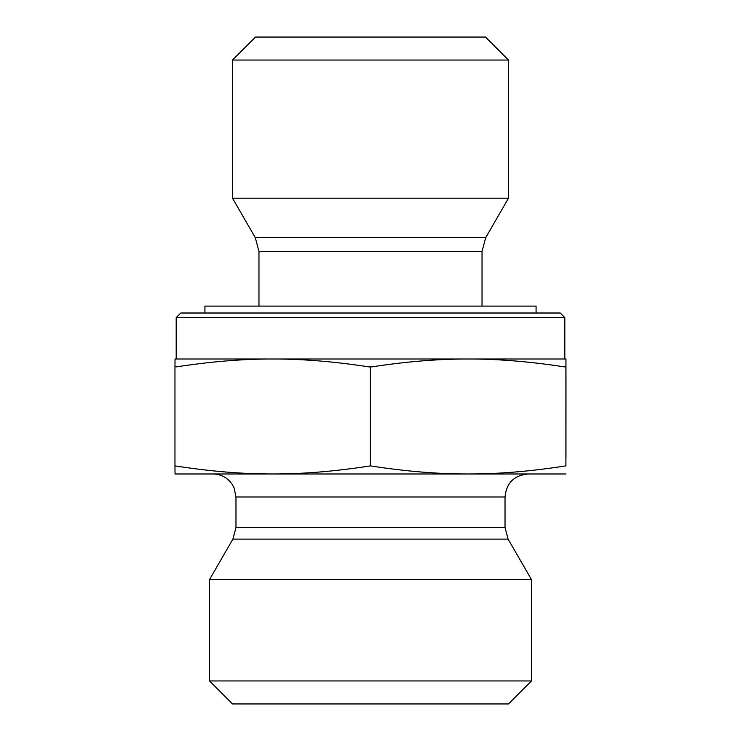 <?xml version="1.0" encoding="UTF-8"?>
<svg xmlns="http://www.w3.org/2000/svg" width="741" height="741" viewBox="0 0 741 741"><rect width="100%" height="100%" fill="white"/><g stroke="black" fill="none" stroke-linecap="round" stroke-linejoin="round"><path stroke-width="1.11" d="M565.985 374.955L565.967 457.642L565.985 374.955M564.818 317.611L560.224 313.008L180.776 313.008L176.182 317.611L564.818 317.611L564.818 359.005L468.136 359.005C438.366 358.95 406.309 361.562 371.973 366.86L368.768 366.86C334.45 361.562 302.421 358.95 272.669 359.005L565.967 359.005L565.902 366.86L564.299 366.86C529.963 361.562 497.906 358.95 468.136 359.005M176.182 317.611L176.182 359.005L272.669 359.005C242.909 358.95 210.879 361.562 176.562 366.86L174.959 366.61L174.959 465.885C209.916 471.341 242.483 474.045 272.669 473.981C302.847 474.045 335.414 471.341 370.37 465.885C405.346 471.341 437.94 474.045 468.136 473.981C498.341 474.045 530.927 471.341 565.902 465.885L565.967 359.005M258.97 251.412L482.03 251.412L485.735 237.611L255.265 237.611L258.97 251.412L258.97 306.107M255.265 237.611L232.517 198.218L508.483 198.218L485.735 237.611M508.483 60.049L485.485 37.05L255.515 37.05L232.517 60.049L508.483 60.049L508.483 198.218M232.517 60.049L232.517 198.218M174.969 366.86L175.033 359.005L272.669 359.005M565.902 366.61L565.902 465.885M370.37 366.61L370.37 465.885M565.967 473.981L175.033 473.981L174.959 465.885M505.029 527.611L235.971 527.611L235.971 496.979L505.029 496.979L505.029 527.611L508.113 539.115L531.473 579.582L209.527 579.582L232.887 539.115L508.113 539.115M505.029 496.979C506.39 483.012 514.059 475.352 528.027 473.981M209.527 680.951L232.517 703.95L508.483 703.95L531.473 680.951L209.527 680.951L209.527 579.582M531.473 680.951L531.473 579.582M536.076 313.008L536.076 306.107L204.924 306.107L204.924 313.008M482.03 251.412L482.03 306.107M232.887 539.115L235.971 527.611M235.971 496.979L234.147 488.013L231.896 483.91C227.209 477.5 220.901 474.194 212.973 473.981"/></g></svg>
